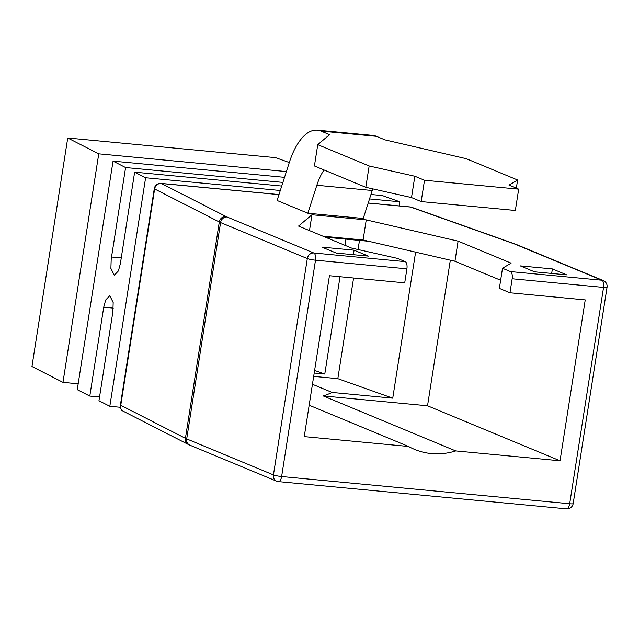 <?xml version="1.0" encoding="UTF-8"?>
<svg xmlns="http://www.w3.org/2000/svg" width="639" height="639" viewBox="0 0 639 639"><rect width="100%" height="100%" fill="white"/><g stroke="black" fill="none" stroke-linecap="round" stroke-linejoin="round"><path stroke-width="0.96" d="M321.944 247.141L336.258 253.076L368.383 256.111L354.078 250.176L321.944 247.141M353.367 254.697L354.078 250.176M312.447 384.279L332.12 392.442A73.022 64.771 -67.5 0 1 323.238 395.932L455.751 450.926L560.044 460.783L585.236 299.907L509.962 292.79L499.363 288.389L502.51 268.284L511.104 263.148L458.099 241.151L366.243 219.896L311.96 214.76L298.557 226.07L351.57 248.068L397.266 258.332L405.214 261.631A6.214 2.772 95.4 0 1 406.907 268.827L315.506 260.185L281.631 476.526L569.684 503.748L603.559 287.414L512.159 278.772A6.214 2.772 -84.6 0 0 510.465 271.583L502.51 268.284M500.641 280.225L454.944 261.255L363.096 240L323.007 236.214M406.907 268.827L404.719 282.845L329.444 275.728L304.252 436.613L408.545 446.469L309.164 405.222M534.571 271.823L566.697 274.858L552.384 268.915L520.258 265.88L534.571 271.823M324.061 169.974A46.607 20.76 -84.6 0 0 316.848 185.27L307.846 213.234L363.24 218.466L372.241 190.502A46.607 20.76 95.4 0 1 372.785 188.872M307.846 213.234L277.094 200.47L289.403 162.226A62.143 27.677 -84.6 0 1 317.343 130.164L372.745 135.396A62.143 27.677 95.4 0 1 376.435 136.331L385.005 139.885L466.214 158.68L517.614 180.006L509.019 185.142L518.684 189.152L424.512 180.254L414.847 176.244L369.158 165.98L317.759 144.646L329.604 134.653L321.042 131.091A62.143 27.677 -84.6 0 0 317.343 130.164M454.944 261.255L458.099 241.151M363.096 240L366.243 219.896M309.484 230.599L311.96 214.76M332.12 392.442L392.745 398.169L337.831 378.671L353.591 278.013M323.238 395.932L427.531 405.789L450.327 260.185M325.379 237.197L368.655 241.286M415.606 252.157L392.745 398.169M509.962 292.79L512.159 278.772M455.751 450.926A73.022 64.771 -67.5 0 1 414.607 449.409A73.022 64.771 -67.5 0 1 408.545 446.469M551.681 273.436L552.384 268.915M427.531 405.789L560.044 460.783M358.056 249.522L359.477 240.424M337.831 378.671L313.677 376.387M518.684 189.152L515.346 210.479L421.173 201.581L411.508 197.571L365.812 187.307L314.42 165.972L317.759 144.646M340.028 276.727L324.788 374.039L314.612 370.428M345.915 239.138L344.948 245.32M327.575 238.115L327.687 237.42M314.204 373.04L324.788 374.039M120.06 407.259L109.82 406.292L145.612 177.762L280.305 190.494M369.526 198.929L399.838 201.788L399.191 205.918M281.735 186.061L134.637 172.163L120.356 263.739L118.391 270.944L114.277 275.257L110.898 268.404L111.202 259.067L125.595 167.546L282.909 182.411M399.838 201.788L382.314 195.566L370.955 194.496M99.548 396.987L89.803 396.068L103.726 307.199L105.683 299.995L109.796 295.681L113.175 302.535L112.871 311.872L98.957 400.741L109.82 406.292M365.812 187.307L369.158 165.98M516.336 188.178L517.614 180.006M421.173 201.581L424.512 180.254M411.508 197.571L414.847 176.244M278.979 194.615L161.387 183.505L226.054 216.525A24.857 3.027 8.9 0 0 227.077 216.996A6.214 5.511 112.5 0 0 220.583 222.572L186.708 438.905A31.071 3.786 8.9 0 1 185.422 438.314A6.214 5.783 117.1 0 0 188.393 444.496L121.817 410.494L120.084 407.091L120.763 405.294L185.422 438.314L219.305 221.981L154.638 188.96L120.763 405.294M284.539 177.346L113.047 161.132L77.263 389.662L89.803 396.068M121.202 257.924L111.577 257.014M134.637 172.163L145.612 177.762M113.047 161.132L125.595 167.546M289.307 162.538L275.465 157.625L67.734 137.992L98.757 153.839L62.973 382.362L78.182 383.799M98.757 153.839L286.4 171.572M67.734 137.992L31.95 366.514L62.973 382.362M510.465 271.583L601.866 280.217L515.13 244.218A24.857 3.027 8.9 0 0 513.836 243.731L410.558 207.052L368.2 203.05M227.077 216.996L313.813 252.996L405.214 261.631M372.241 190.502L316.848 185.27M161.02 183.409A6.214 6.214 0 0 0 154.295 188.633A6.214 0.759 8.9 0 0 154.638 188.96A6.214 5.783 117.1 0 1 161.387 183.505A6.214 2.772 -84.6 0 0 161.02 183.409L278.995 194.56M513.836 243.731A6.214 5.176 -70.4 0 1 514.962 243.962L411.684 207.292A6.214 5.176 -70.4 0 0 410.558 207.052A6.214 2.772 -84.6 0 0 410.19 206.956L368.224 202.994M188.393 444.496L189.863 445.167A6.214 5.511 112.5 0 1 186.708 438.905L273.444 474.905L307.319 258.563A6.214 0.759 8.9 0 0 315.506 260.185A6.214 2.772 -84.6 0 0 313.813 252.996A6.214 5.511 -67.5 0 0 307.319 258.563L220.583 222.572A31.071 3.786 -171.1 0 1 219.305 221.981A6.214 5.783 117.1 0 1 226.054 216.525M515.13 244.218A6.214 5.511 -67.5 0 1 516.56 244.577L514.962 243.962M607.05 287.27A6.214 6.214 0 0 0 603.296 280.569A6.214 5.511 112.5 0 0 601.866 280.217A6.214 2.772 95.4 0 1 603.559 287.414A6.214 0.759 -171.1 0 0 607.05 287.27L573.175 503.612A6.214 0.759 -171.1 0 1 569.684 503.748A6.214 2.772 -84.6 0 1 566.45 508.836L278.396 481.614A6.214 2.772 -84.6 0 0 281.631 476.526A6.214 0.759 8.9 0 1 273.444 474.905A6.214 5.511 112.5 0 0 276.599 481.167A6.214 6.214 0 0 0 278.396 481.614A6.214 2.772 -84.6 0 1 278.029 481.518M566.082 508.74A6.214 2.772 -84.6 0 0 566.45 508.836A6.214 6.214 0 0 0 573.175 503.612M376.435 136.331L321.042 131.091M113.279 308.102L103.726 307.199M603.296 280.569L516.56 244.577M411.684 207.292A6.214 6.214 0 0 0 410.19 206.956M154.295 188.633L120.084 407.091M276.599 481.167L189.863 445.167"/></g></svg>
